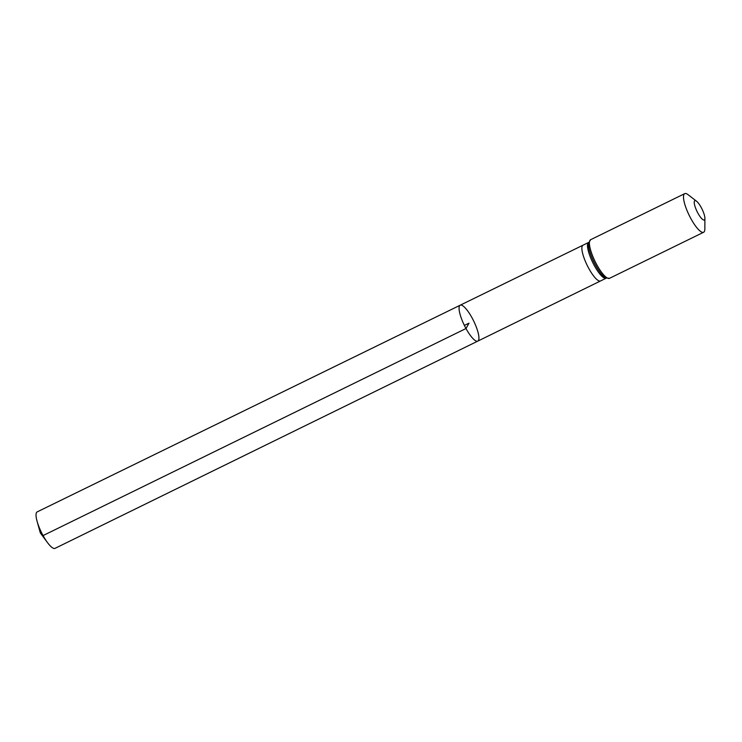 <?xml version="1.0" encoding="UTF-8"?>
<svg xmlns="http://www.w3.org/2000/svg" width="742" height="742" viewBox="0 0 742 742"><rect width="100%" height="100%" fill="white"/><g stroke="black" fill="none" stroke-linecap="round" stroke-linejoin="round"><path stroke-width="1.11" d="M465.995 328.53A19.997 5.138 -116.1 0 1 460.216 305.194A19.997 5.138 -116.1 0 1 473.619 320.896A19.997 5.138 -116.1 0 1 477.792 341.116A19.997 5.138 -116.1 0 1 465.995 328.53A19.997 5.138 -116.1 0 1 460.216 305.194L37.193 511.887A20.303 5.222 -116.1 0 0 37.1 521.348A20.303 5.222 -116.1 0 0 43.064 535.576A20.303 5.222 -116.1 0 0 47.516 542.625A20.303 5.222 -116.1 0 0 55.038 548.357L477.792 341.116A19.997 5.138 -116.1 0 1 465.995 328.53M697.944 213.204A10.75 2.764 -116.1 0 1 694.289 203.262A10.75 2.764 -116.1 0 1 696.515 201.193A10.75 2.764 -116.1 0 1 702.043 209.105A10.75 2.764 -116.1 0 1 704.9 218.324A10.75 2.764 -116.1 0 1 697.944 213.204M704.9 218.324L704.854 228.963A21.49 5.528 -116.1 0 1 703.629 232.255A21.49 5.528 -116.1 0 1 690.95 218.732A21.49 5.528 -116.1 0 1 684.727 193.643A21.49 5.528 -116.1 0 1 688.084 194.701L696.515 201.193M464.381 325.413L469 323.16L465.995 328.53L43.064 535.576L40.337 532.942L47.516 542.625M460.216 305.194L583.017 245.194A19.904 5.12 63.9 0 0 588.777 268.428A19.904 5.12 63.9 0 0 600.519 280.958L477.792 341.116M583.017 245.194L588.619 242.448A19.904 5.12 63.9 0 0 594.379 265.682A19.904 5.12 63.9 0 0 606.121 278.213L600.519 280.958M596.828 264.792A21.49 5.528 -116.1 0 1 590.613 239.712L588.489 243.255A20.702 5.324 -116.1 0 0 595.603 265.237A20.702 5.324 -116.1 0 0 605.407 277.814L609.507 278.324A21.49 5.528 -116.1 0 1 596.828 264.792M684.727 193.643L590.613 239.712M703.629 232.255L609.507 278.324M40.337 532.942L37.1 521.348"/></g></svg>
